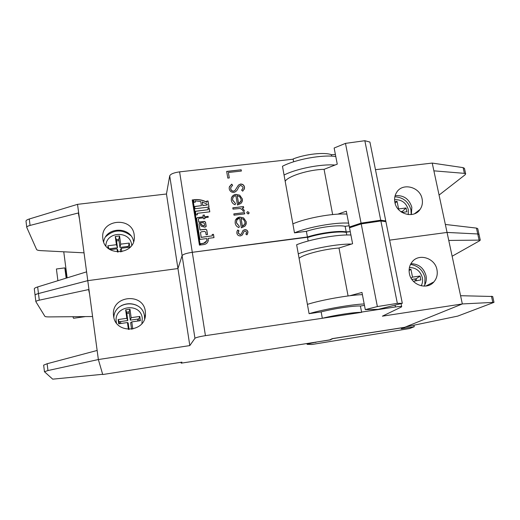 <?xml version="1.0" encoding="UTF-8"?>
<svg xmlns="http://www.w3.org/2000/svg" width="520" height="520" viewBox="0 0 520 520"><rect width="100%" height="100%" fill="white"/><g stroke="black" fill="none" stroke-linecap="round" stroke-linejoin="round"><path stroke-width="0.78" d="M411.86 279.409L414.993 278.954L415.409 280.728M137.852 321.035L137.52 319.118L130.299 320.158L129.292 313.099L126.809 313.45L127.809 320.522L120.556 321.568L120.77 323.512M120.562 321.964L120.712 323.525M113.581 315.998C115.317 334.399 145.561 332.683 145.477 314.346L145.334 311.447C143.403 292.292 111.547 295.49 113.464 314.828L113.581 315.998M113.828 317.343C114.66 299.969 142.825 299.15 144.476 316.297L144.625 318.747M409.403 273.631C411.249 285.084 426.933 290.368 433.856 281.938C436.8 278.486 437.834 274.404 436.956 269.685C435 257.92 418.606 252.909 411.983 262.106C409.468 265.434 408.603 269.276 409.403 273.631M424.047 286.15C426.094 283.017 426.751 279.526 426.017 275.665C423.722 267.897 418.685 263.9 410.911 263.692M401.07 303.628L401.681 306.657L401.187 307.093L382.388 316.167L462.332 303.947L404.651 327.314L332.267 338.637L329.693 339.898L316.394 342.05L194.603 361.127L181.175 363.155L181.928 362.147L102.733 374.537L98.365 359.56L97.142 350.46L47.125 363.734L43.648 365.137L44.46 371.722L47.964 370.546L98.365 359.541L189.819 345.585L194.948 338.286L182.104 255.632C183.079 254.306 186.472 253.195 192.29 252.311L307.469 237.237L308.165 241.02M35.867 301.652L35.087 295.262C35.055 294.743 36.179 294.171 38.467 293.553L87.776 280.657L177.951 268.554L182.104 255.632L169.708 175.832C170.586 174.005 173.881 172.679 179.602 171.86L293.176 159.204L293.651 161.792M179.602 171.86L192.29 252.311L307.424 236.977C319.969 232.895 339.391 230.38 346.197 231.907L350.259 231.641L346.249 232.167L346.788 234.982M405.574 326.937L457.756 316.101L493.994 302.354L462.332 303.933L447.05 232.44L389.623 240.143L447.05 232.44L477.744 233.968L479.011 234.397L477.744 228.664M35.081 295.236C35.074 294.717 36.205 294.144 38.467 293.54L87.77 280.644L97.142 350.46M332.897 338.611L404.697 327.379L401.297 328.75L414.232 326.729L409.637 328.536L311.948 344.487L307.112 344.344L307.86 343.947L316.836 341.985L330.317 339.872L332.885 338.54M409.136 269.529L410.924 269.269L412.522 277.108L420.075 276.016L420.882 279.936L413.381 281.3M414.993 278.954L416.15 278.785L416.52 280.572M299.104 258.401C302.231 254.755 323.954 249.028 338.988 248.02L352.593 243.724L349.375 227.025L361.069 223.139L377.371 306.566L397.345 303.361L402.311 303.316L378.151 309.374L365.287 309.627L377.371 306.566M349.739 295.75L361.978 292.448L365.287 309.627M350.909 235.008C337.519 234.319 310.167 239.239 296.641 244.751L307.405 304.375C321.308 299.936 349.05 295.022 362.401 294.639M307.405 304.375L309.088 313.683C323.05 309.419 350.851 304.506 364.195 303.947M364.475 305.403L360.412 306.014L361.575 312.072L395.434 306.963L395.07 305.13M87.776 280.657L177.951 268.554L182.104 255.632C183.079 254.306 186.472 253.195 192.29 252.311L205.433 335.654L322.315 318.279C335.25 315.048 354.952 312.084 361.628 312.344L322.315 318.279M309.088 313.683L321.146 311.883L322.27 318.012M321.146 311.883C334.048 308.575 353.724 305.65 360.412 306.014M102.667 374.303L52.695 379.158L44.46 371.748M452.14 256.23L479.563 240.806L480.266 240.11L478.998 234.351M448.76 240.442L480.266 240.11M26.761 227.357L26.006 221.195C25.948 220.441 27.034 219.707 29.276 218.998L77.525 204.341L166.465 193.999L189.819 345.585M401.681 306.657C401.317 306.312 399.237 306.41 395.434 306.963M205.433 335.654C199.524 336.609 196.027 337.487 194.948 338.286M89.551 293.891L88.588 289.569L39.286 300.177C36.998 300.69 35.861 301.19 35.873 301.691L44.895 316.336C45.247 316.732 46.651 316.921 49.108 316.914L92.586 316.524M88.588 289.569L88.959 289.471M460.571 295.711L492.7 296.491M298.279 253.825C311.48 248.631 337.799 243.796 351.526 244.062M299.546 258.011L299.046 258.076M338.988 248.02L348.075 295.958M361.069 223.139L380.731 220.214L397.345 303.361M380.731 220.214L385.756 220.896L402.311 303.316M413.933 325.247L414.232 326.729M306.963 343.525L307.112 344.344M307.762 343.401L307.86 343.947M315.744 342.154L315.809 342.511M139.126 320.846L138.847 318.923L137.52 319.118M129.292 313.099L129.109 311.798L126.627 312.15L126.809 313.45M120.556 321.568L119.216 321.763L119.49 323.7M132.802 329.075L131.781 321.913L140.433 320.658L139.822 316.427L131.177 317.675L129.974 309.218L125.638 309.836L126.841 318.298L118.138 319.553L118.736 323.811L127.439 322.543L128.414 329.42M127.439 322.543L128.154 322.953L129.077 329.44M131.593 329.29L130.644 322.589L131.781 321.913M126.627 312.15L125.638 309.836M129.109 311.798L129.974 309.218M130.299 320.158L131.177 317.675M138.847 318.923L139.822 316.427M119.216 321.763L118.138 319.553M127.809 320.522L126.841 318.298M409.097 270.627L410.924 269.269M411.079 278.142L412.522 277.108M416.15 278.785L420.075 276.016M181.044 362.284L181.175 363.155M85.456 316.589L73.522 318.286L72.891 316.7M63.759 251.804L67.145 277.856M66.157 278.155L64.825 267.891L56.414 268.99L57.909 280.703M64.825 267.891L66.144 271.869L66.93 277.921M400.81 211.627L401.343 212.011M127.309 247.494L127.082 246.525L119.958 247.436L118.983 240.584L116.532 240.897L117.501 247.748L110.344 248.658L110.396 249.652M102.876 238.843C104.598 257.003 135.109 255.171 134.342 237.114L134.186 234.93C132.301 216.255 100.614 219.141 102.778 237.958L102.876 238.843M394.882 202.345C396.76 214.253 413.978 219.044 420.075 209.424C422.188 206.317 422.871 202.826 422.116 198.939C420.128 186.771 402.298 182.26 396.539 192.543C394.751 195.494 394.199 198.764 394.882 202.345M411.34 214.572L411.84 207.259C409.175 198.881 403.604 195.019 395.135 195.663M236.451 222.755L239.363 226.35L238.94 227.578C236.808 226.772 235.553 225.27 235.164 223.08L235.209 220.831C235.95 218.706 237.478 217.464 239.785 217.107L243.555 217.874L246.239 221.728L246.161 224.049L244.862 226.226L241.345 227.844L239.753 218.426C238.082 218.692 236.997 219.609 236.496 221.175L236.392 222.879L239.363 226.35M247.754 211.62L249.087 212.674L248.164 214.006L246.844 212.947L246.864 212.44L247.754 211.62L249.087 212.674M232.615 199.966L235.508 203.535L235.092 204.75C232.967 203.938 231.719 202.449 231.328 200.285L231.355 198.153C232.069 195.994 233.597 194.74 235.937 194.395L239.694 195.169L242.365 198.998L242.314 201.169L240.988 203.437L237.484 205.023L235.905 195.702C234.208 195.962 233.123 196.885 232.642 198.478L232.557 200.096L235.508 203.535M226.668 171.411L241.163 169.78L241.384 171.041L228.378 172.51L229.287 177.938L227.799 178.107L226.668 171.411M204.639 216.73L204.367 215.007L202.963 215.176L203.236 216.905L197.379 217.62L196.586 218.654L199.901 239.434L206.733 238.556L206.778 240.233C206.356 241.936 205.257 242.957 203.489 243.282L200.577 243.653L200.785 244.946L204.022 244.524C206.278 244.114 207.675 242.821 208.214 240.656L208.143 238.381L214.006 237.627L213.467 234.319L212.16 234.481L212.381 235.859L201.208 237.283L200.499 232.557L201.292 231.81L204.614 231.394L205.706 232.193L206.122 234.774L207.532 234.592L206.785 229.983L205.699 229.183L200.025 229.899L199.017 223.821L199.81 223.073L203.209 222.651L204.295 223.451L204.588 225.433L204.003 225.784L202.605 225.388L200.46 223.808L200.739 225.531L201.435 226.297L204.984 227.227L206.161 226.148L205.517 222.157L204.438 221.364L198.77 222.066L198.347 219.122L199.141 218.374L203.392 217.854L203.547 218.816L204.952 218.641L204.796 217.678L208.267 217.25L208.117 216.307L204.594 216.853L204.321 215.131L202.975 215.293M192.218 199.947L199.427 245.122L200.219 245.018L193.005 199.856L192.218 199.947M207.942 208.26L208.175 209.69L195.397 211.244L195.994 214.962L197.392 214.786L197.158 213.35L209.8 211.809L209.196 208.104L207.942 208.26M193.973 202.306L195.377 202.137L195.175 200.876L200.753 201.513L201.422 205.654L194.636 206.466L195 208.741L209.02 207.044L208.033 200.974L206.635 201.143L206.797 202.15C203.106 200.155 199.16 199.31 194.974 199.608L193.57 199.778L193.973 202.306M335.784 156.513C322.355 154.453 295.503 159.374 282.471 166.263L294.495 232.856L306.384 231.322L307.522 237.504C320.067 233.428 339.488 230.906 346.3 232.427L345.124 226.311L349.135 225.791M229.216 188.819L229.242 187.252L231.673 184.132L232.615 185.244L230.731 187.694L230.711 188.643C231.042 190.242 232.024 191.074 233.649 191.133L234.994 190.457L238.459 185.081L240.539 184.028C242.691 184.008 244.017 185.042 244.517 187.122L244.458 188.636L242.703 191.178L241.618 190.138L242.97 188.188L243.003 187.155L240.812 185.296L239.096 186.446L237.978 188.513C237.218 190.502 235.846 191.802 233.844 192.413C231.355 192.4 229.808 191.204 229.216 188.819M232.791 207.831L243.464 206.537L243.678 207.818L242.112 208.013L244.303 210.347L244.25 211.139L244.127 211.51L242.873 210.938L242.951 210.262L240.305 208.468L233.006 209.118L232.791 207.831M233.811 213.902L244.491 212.589L244.712 213.869L234.026 215.189L233.811 213.902M247.994 231.992L246.928 234.884L245.863 234.124L246.681 232.154L245.005 230.971L244.094 231.452L242.067 235.196L240.487 235.905C238.544 235.969 237.334 235.072 236.86 233.201L236.931 231.595L237.809 229.989L238.947 230.724L238.173 232.967L240.214 234.611L241.176 234.124L243.165 230.373L244.732 229.678C246.461 229.573 247.546 230.341 247.994 231.992L247.436 234.195M166.465 193.999L169.708 175.832M293.176 159.204L293.131 158.951C305.305 154.089 324.461 151.99 331.389 154.687L335.394 154.499M375.466 169.683L432.231 163.078L463.132 167.635L464.445 168.35M432.231 163.078L445.348 224.452L476.45 228.098L477.731 228.612M77.525 204.341L86.593 271.856L37.654 286.942C35.399 287.658 34.281 288.294 34.301 288.853L35.081 295.204M394.751 201.611L397.053 201.325L398.606 208.93L406.068 207.987L406.854 211.79L401.96 212.414M401.2 211.575L402.35 211.432L402.538 212.342M285.181 181.272C287.976 176.137 309.147 169.54 324.07 169.338L337.259 164.151L334.146 148.018L345.481 143.377L361.218 223.906L380.881 220.981L385.905 221.656L369.922 142.071L364.845 140.712L380.881 220.981M337.831 214.149L346.32 211.198L349.518 227.786L361.218 223.906M292.87 223.867C306.261 217.978 333.482 213.057 346.885 214.117M294.495 232.856C307.944 227.13 335.225 222.209 348.615 223.113M331.435 154.941L331.669 156.149M306.384 231.322C318.903 227.181 338.312 224.698 345.124 226.311M87.77 280.644L86.593 271.856M439.069 195.072L465.036 174.85L465.66 173.875L464.432 168.285M433.894 170.839L464.393 173.355L465.66 173.875M479.043 239.857L477.744 233.968L447.05 232.427L445.348 224.452M79.547 219.375L78.312 212.979L30.069 225.42C27.827 226.018 26.728 226.688 26.767 227.422L36.602 249.516C36.972 250.114 38.376 250.491 40.82 250.633L84.038 252.831M78.312 212.979L78.669 212.875M476.45 228.098L477.744 233.955L478.998 234.338M284.05 175.032C296.355 168.727 320.97 163.885 334.984 165.042M324.07 169.338L332.644 214.552M345.481 143.377L364.845 140.712M103.669 241.975C105.658 226.441 131.151 226.245 133.595 241.612M206.797 202.15L206.752 202.28C203.06 200.285 199.121 199.44 194.928 199.739L193.589 199.901M208.956 207.058L207.987 201.103L206.655 201.266M201.422 205.654L194.656 206.589M195.319 202.144L195.175 200.876M202.254 201.942L202.781 205.614L207.259 204.952L207.142 204.23L202.254 201.942L202.826 205.484L207.259 204.952M209.729 211.816L209.15 208.234L207.961 208.377M197.327 214.799L197.158 213.35M208.175 209.69L195.416 211.361M200.155 245.024L192.966 199.986L192.244 200.077M208.202 217.263L208.065 216.431L204.594 216.853M204.886 218.647L204.796 217.678M206.089 226.668L205.472 222.281L204.393 221.481L198.731 222.183L198.361 219.037M204.542 225.569L203.957 225.908L202.56 225.511L200.48 223.919M207.467 234.605L206.739 230.1L205.654 229.3L199.986 230.016L199.036 223.73M212.381 235.859L201.162 237.393L200.525 232.453M213.935 237.633L213.415 234.436L212.173 234.592M207.889 241.683L208.143 238.381M206.525 241.04L203.444 243.386L200.597 243.756M203.236 216.905L197.333 217.744L196.599 218.296M128.531 247.338L128.394 246.357L127.082 246.525M118.983 240.584L118.801 239.33L116.35 239.636L116.532 240.897M110.344 248.658L109.044 248.976M121.784 251.758L121.29 248.261L129.825 247.175L129.233 243.074L120.705 244.153L119.535 235.963L115.265 236.496L116.422 244.699L107.841 245.785L108.192 248.313M110.117 249.691L117.007 248.807L117.462 252.025M117.007 248.807L117.838 250.107L118.112 252.057M120.595 251.947L120.289 249.789L121.29 248.261M116.35 239.636L115.265 236.496M118.801 239.33L119.535 235.963M119.958 247.436L120.705 244.153M128.394 246.357L129.233 243.074M109.025 248.827L107.841 245.785M117.501 247.748L116.422 244.699M395.09 203.229L397.053 201.325M398.268 209.242L398.606 208.93M402.35 211.432L406.068 207.987M226.694 171.555L241.163 169.78M241.098 169.93L241.293 171.054M229.209 177.944L228.378 172.51M229.424 186.654L231.673 184.132M231.614 184.275L232.505 185.328M230.861 187.285L230.711 188.643M230.653 188.78C230.984 190.379 231.966 191.211 233.591 191.269L233.649 191.133M233.591 191.269L234.994 190.457M234.93 190.593L238.459 185.081M238.4 185.218L240.539 184.028M240.474 184.171C242.625 184.151 243.952 185.178 244.446 187.258L244.517 187.122M244.446 187.258L244.186 189.371M241.65 190.171L242.781 188.689M235.45 203.665L235.079 204.744M231.589 197.438L233.344 195.462L235.937 194.395M235.879 194.525L239.694 195.169M239.629 195.306L242.365 198.998M242.3 199.128L241.95 202.15M232.823 197.919L232.557 200.096M237.237 195.676L238.576 203.58L241.007 200.987L241.072 199.219L239.623 196.658L237.237 195.676L238.511 203.71L240.689 201.832M232.811 207.955L243.464 206.537M243.399 206.667L243.594 207.831M244.303 210.347L242.112 208.013M244.238 210.47L244.114 211.497M249.015 212.797L248.917 213.531M246.935 212.244L247.689 211.75M233.831 214.013L244.491 212.589M244.426 212.713L244.628 213.883M239.297 226.467L238.921 227.572M235.521 219.98L239.785 217.107M239.72 217.23L243.555 217.874M243.49 217.997L246.239 221.728M246.175 221.852L245.694 225.154M236.737 220.513L236.392 222.879M241.085 218.4L242.437 226.382L244.849 223.86L244.946 221.956L243.483 219.375L241.085 218.4L242.372 226.499L244.439 224.822M245.882 234.136L246.331 233.513M243.75 231.94L242.606 234.5M237.237 230.783L237.809 229.989M237.744 230.107L238.862 230.828M238.453 231.446L238.173 232.967M238.108 233.077L240.214 234.611M240.149 234.722L241.176 234.124M241.111 234.234L241.404 233.811M242.535 231.205L243.165 230.373M243.1 230.49L244.732 229.678M244.667 229.794C246.395 229.684 247.481 230.458 247.923 232.102M421.187 285.812C422.539 283.315 422.929 280.618 422.363 277.706C420.401 271.05 416.091 267.651 409.435 267.501M141.915 323.55L142.285 318.227C140.589 301.899 113.406 305.702 116.259 321.997L116.441 323.005M47.964 370.546L47.125 363.734M39.286 300.177L37.654 286.942M492.785 302.25L491.459 296.218M408.278 214.597L408.324 209.651C406.178 202.735 401.603 199.414 394.589 199.686M131.722 245.349L131.657 244.849C130.26 230.36 105.931 231.264 105.872 245.915M464.393 173.355L463.132 167.635M30.069 225.42L29.276 218.998M410.514 264.427C418.093 265.707 422.91 270.12 424.964 277.667L424.814 284.869M121.069 305.78C126.334 303.186 131.619 303.062 136.935 305.416M144.736 318.416L145.477 314.346M425.809 286.058L433.856 281.938M493.994 302.354L492.694 296.459M394.862 196.775C403.215 197.347 408.571 201.714 410.937 209.859L411.19 214.584M105.814 236.613C113.822 229.483 122.122 229.138 130.728 235.593M110.357 249.223L110.383 249.659M134.251 238.628L134.342 237.114M414.492 213.779L420.075 209.424M102.83 238.505L102.778 237.958"/></g></svg>
